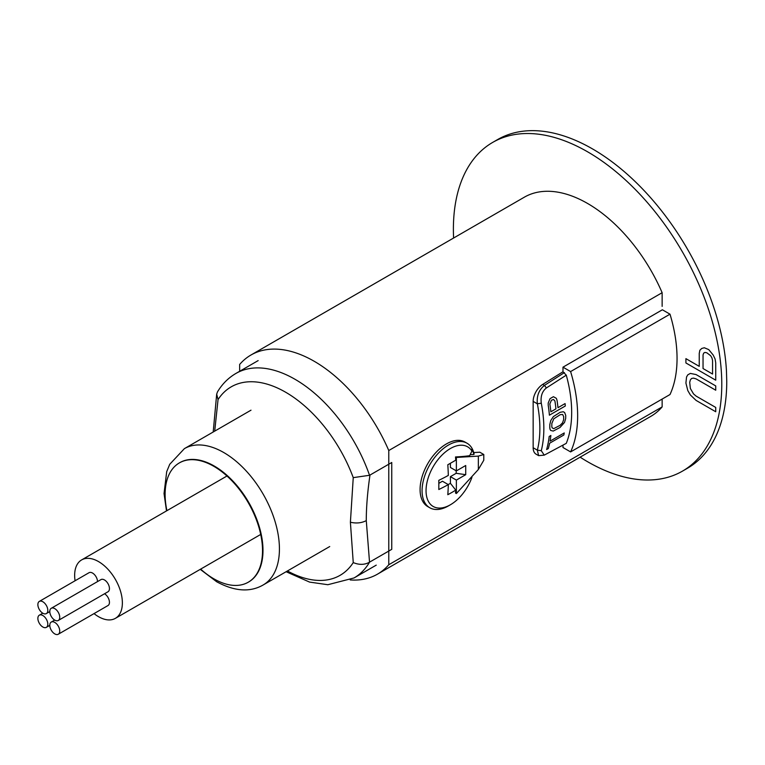<?xml version="1.0" encoding="UTF-8"?>
<svg xmlns="http://www.w3.org/2000/svg" width="765" height="765" viewBox="0 0 765 765"><rect width="100%" height="100%" fill="white"/><g stroke="black" fill="none" stroke-linecap="round" stroke-linejoin="round"><path stroke-width="1.15" d="M453.597 238.03A189.787 109.577 60 0 1 453.387 229.29A189.787 109.577 60 0 1 492.689 142.405A189.787 109.577 60 0 1 638.938 193.249A189.787 109.577 60 0 1 721.778 384.24A189.787 109.577 60 0 1 682.476 471.125A189.787 109.577 60 0 1 580.119 457.174M562.983 445.154L562.983 447.515L570.604 451.914L670.006 394.53A126.521 73.048 -120 0 0 670.006 314.176L662.385 309.777L562.983 367.171L562.983 371.761L542.701 384.403A14.057 8.119 120 0 0 533.157 401.386L533.157 447.735A14.057 8.119 120 0 0 536.074 454.171L538.627 455.644L544.25 455.137L541.276 450.7A118.087 68.181 60 0 0 541.276 403.203L537.355 403.805A115.276 66.555 60 0 1 537.355 450.164L541.276 450.7M682.476 471.125L687.448 468.257A189.787 109.577 60 0 0 726.75 381.372L726.454 370.853M726.454 370.862A189.787 109.577 -120 0 0 639.741 186.077A189.787 109.577 -120 0 0 497.661 139.536L492.689 142.405M544.24 455.137L566.282 443.346A118.087 68.181 -120 0 0 566.282 375.156L562.983 371.761M570.604 451.914A126.521 73.048 -120 0 0 570.604 371.57L562.983 367.171M541.276 403.203C540.453 396.356 542.156 391.269 546.392 387.951L566.282 375.156M564.417 372.593L544.441 385.407C538.933 389.834 536.571 395.964 537.355 403.805L533.157 401.386M533.157 447.735L537.355 450.164L538.627 455.653M670.006 314.176L570.604 371.57M662.136 306.382L662.136 292.708L388.773 450.528A126.521 73.048 -120 0 0 250.958 355.017A126.521 73.048 -120 0 0 239.665 364.446L239.665 371.283M662.136 399.072L662.136 406.913L388.773 564.742L388.773 450.528M662.136 292.708A126.521 73.048 -120 0 0 524.321 197.198L250.958 355.017M350.207 579.947A126.521 73.048 -120 0 0 377.48 574.161A126.521 73.048 -120 0 0 388.773 564.742M662.136 406.913A126.521 73.048 60 0 1 650.843 416.342L377.48 574.161M467.042 443.231L465.053 442.084A37.256 21.506 120 0 0 427.798 463.59A37.256 21.506 120 0 0 427.798 506.612L429.787 507.759A37.256 21.506 -60 0 1 424.078 477.905A37.256 21.506 -60 0 1 448.414 445.077A37.256 21.506 -60 0 1 467.042 443.231A37.256 21.506 -60 0 1 474.08 453.827L473.927 454.467L470.15 454.706M471.317 477.188A212.24 15.099 -152.9 0 0 471.919 477.398A34.444 19.89 -60 0 1 450.403 504.766A34.444 19.89 -60 0 1 426.048 490.7A34.444 19.89 -60 0 1 450.403 448.52A34.444 19.89 -60 0 1 471.919 451.044A212.24 172.632 128.6 0 1 469.643 455.72A211.169 61.573 -162.4 0 1 455.5 456.954L456.37 457.451L478.355 456.103L483.786 454.506L479.808 452.201L473.764 452.574M456.37 457.451L456.37 470.905L450.403 467.463L450.403 463.284M456.179 470.791L456.179 473.305L450.403 476.643L456.37 480.085L456.37 493.54L455.5 493.033A212.288 122.563 60 0 0 455.758 490.107L450.403 483.308L450.403 476.643M450.403 483.308L448.223 484.57M455.5 456.954A212.288 122.563 60 0 1 455.758 460.176A190.81 37.686 158.2 0 1 451.828 462.462A190.81 37.686 158.2 0 1 447.802 464.766A212.288 122.563 60 0 1 448.309 475.438A212.288 122.563 180 0 1 438.814 480.334A190.81 37.695 81.8 0 1 438.814 489.514A212.288 122.563 0 0 0 448.309 484.618L442.447 481.233L438.833 483.327M448.309 484.618A212.288 122.563 60 0 1 447.802 494.697A190.81 151.174 36.6 0 0 451.828 492.469A190.81 151.174 36.6 0 0 455.758 490.107M456.179 473.305L465.722 474.683L456.37 480.085M456.37 470.905L465.722 465.503L465.722 474.683M478.355 456.103L478.355 469.5L456.37 493.54M483.786 454.506L483.786 460.243L478.355 469.5M450.403 504.766L448.414 505.914A37.256 21.506 -60 0 1 429.787 507.759M471.919 476.538A35.85 20.693 -60 0 1 471.699 477.13M473.927 454.467A35.85 20.693 -60 0 0 471.699 449.265L471.919 451.044M248.491 582.079A68.888 39.77 -120 0 0 248.721 581.945A68.888 39.77 -120 0 0 262.988 550.418A68.888 39.77 -120 0 0 214.277 466.048A68.888 39.77 -120 0 0 179.832 462.634A68.888 39.77 -120 0 0 179.603 462.768M200.66 569.112A68.888 39.77 -120 0 0 213.817 578.799A68.888 39.77 -120 0 0 248.262 582.213A68.888 39.77 -120 0 0 258.819 527.009A68.888 39.77 -120 0 0 213.817 466.315A68.888 39.77 -120 0 0 179.373 462.901A68.888 39.77 -120 0 0 166.923 510.676M75.075 580.769A33.736 19.479 60 0 1 81.635 559.913A33.736 19.479 60 0 1 98.513 561.577A33.736 19.479 60 0 1 120.554 591.316A33.736 19.479 60 0 1 115.381 618.35A33.736 19.479 60 0 1 98.513 616.676A33.736 19.479 60 0 1 94.028 613.606M58.283 634.242A7.028 4.054 60 0 1 54.774 633.898A7.028 4.054 60 0 1 50.174 627.702A7.028 4.054 60 0 1 51.255 622.069A7.028 4.054 60 0 1 54.774 622.414A7.028 4.054 60 0 1 59.364 628.61A7.028 4.054 60 0 1 58.283 634.242L107.989 605.545A7.028 4.054 -120 0 0 109.079 599.961A7.028 4.054 -120 0 0 104.547 593.764M58.283 620.472L107.989 591.775A7.028 4.054 -120 0 0 109.07 586.143A7.028 4.054 -120 0 0 104.47 579.947A7.028 4.054 -120 0 0 100.961 579.602L51.255 608.29A7.028 4.054 60 0 1 54.774 608.644A7.028 4.054 60 0 1 59.364 614.84A7.028 4.054 60 0 1 58.283 620.472A7.028 4.054 60 0 1 54.774 620.119A7.028 4.054 60 0 1 50.174 613.922A7.028 4.054 60 0 1 51.255 608.29M97.518 581.591A7.028 4.054 -120 0 0 92.546 573.062A7.028 4.054 -120 0 0 89.027 572.708L39.331 601.405A7.028 4.054 60 0 1 42.84 601.759A7.028 4.054 60 0 1 47.43 607.946A7.028 4.054 60 0 1 46.359 613.578A7.028 4.054 60 0 1 42.84 613.234A7.028 4.054 60 0 1 38.25 607.037A7.028 4.054 60 0 1 39.331 601.405M42.84 615.529A7.028 4.054 60 0 1 47.43 621.725A7.028 4.054 60 0 1 46.359 627.357A7.028 4.054 60 0 1 42.84 627.004A7.028 4.054 60 0 1 38.25 620.817A7.028 4.054 60 0 1 39.331 615.184A7.028 4.054 60 0 1 42.84 615.529M258.159 360.602L235.945 373.425A118.087 68.181 60 0 1 369.533 475.285L353.248 477.637L350.399 522.237L353.248 562.591C359.263 565.058 364.695 564.914 369.533 562.179A118.087 68.181 60 0 1 354.032 577.957L376.246 565.134M214.707 431.135L218.044 399.588L216.686 394.147L217.48 391.9C222.175 384.04 228.324 377.881 235.945 373.425M350.399 522.237C356.308 523.585 361.606 523.05 366.282 520.621L369.533 562.179M366.282 520.621C366.272 507.3 367.496 492.115 369.973 475.065L391.757 462.49L391.757 549.337L369.973 561.902M546.621 449.552A118.087 68.181 -120 0 0 549.174 436.49L550.867 435.505A118.087 68.181 60 0 1 550.035 441.147L564.245 432.942A118.087 68.181 60 0 1 563.843 435.008L549.633 443.212A118.087 68.181 60 0 1 548.314 448.567L546.621 449.552M550.054 429.328L549.777 427.654A118.087 68.181 -120 0 0 549.806 424.604L550.762 420.54L553.363 416.619L560.104 412.316L563.212 411.742L564.637 412.526L565.718 415.424A118.087 68.181 60 0 1 565.679 418.465L564.532 422.423L559.951 427.53L553.21 431.078L550.657 430.427L550.054 429.328M552.101 427.788L551.804 426.478A118.087 68.181 -120 0 0 551.842 423.437L553.803 418.78L560.219 414.678L562.629 414.477L563.681 416.6A118.087 68.181 60 0 1 563.652 419.641L562.543 422.844L560.104 425.33L553.697 428.668L552.101 427.788M550.035 398.651L553.42 396.7L556.327 398.326L557.016 400.238A118.087 68.181 60 0 1 557.972 407.688L565.077 403.585A118.087 68.181 60 0 1 565.306 406.005L549.394 415.185A118.087 68.181 -120 0 0 548.218 405.326L548.209 403.012L550.035 398.651M555.945 408.854A118.087 68.181 -120 0 0 554.912 400.994L553.544 399.464L551.441 400.21L549.844 403.93A118.087 68.181 60 0 1 550.867 411.79L555.945 408.854M696.064 374.563L715.734 385.914L715.734 390.217L696.064 378.866L693.52 378.12L691.617 378.455L690.355 379.87L689.714 382.376L690.355 388.477L693.52 393.899L696.064 396.079L715.734 407.439L715.734 411.742L696.064 400.391L690.355 394.941L687.812 390.599L685.909 383.045L686.549 376.954L687.812 374.821L690.355 373.416L696.064 374.563M708.753 349.605L713.19 355.036L715.093 359.005L715.734 362.964L715.734 380.176L685.909 362.964L685.909 358.651L699.239 366.349L699.239 353.44L699.87 350.217L701.773 348.448L704.307 347.759L708.753 349.605M703.045 354.912L703.045 368.548L712.559 374.037L712.559 360.411L711.928 357.896L710.656 355.725L706.85 352.808L704.948 352.426L703.676 353.134L703.045 354.912M542.701 384.403L544.441 385.407L546.392 387.951M250.997 410.183L184.394 448.634A78.728 45.451 60 0 1 245.058 469.729A78.728 45.451 60 0 1 279.426 548.954A78.728 45.451 60 0 1 263.122 584.995L329.725 546.545M353.248 477.637A108.84 62.835 -120 0 0 285.641 392.225A108.84 62.835 -120 0 0 218.044 399.588M287.43 570.958A108.84 62.835 -120 0 0 353.248 562.591M184.394 448.634L169.744 464.279L166.703 471.642L164.035 493.53L166.502 510.915M200.248 569.351L216.734 581.792C234.597 591.422 250.059 592.493 263.122 584.995M260.712 534.439L115.381 618.35M226.976 476.002L81.635 559.913M54.698 620.08L51.255 622.069M49.801 611.589L46.359 613.578M49.801 625.368L46.359 627.357M42.773 613.195L39.331 615.184M213.196 432.015L216.686 394.147M286.11 571.723L309.576 582.089L327.85 584.718L354.032 577.957"/></g></svg>
